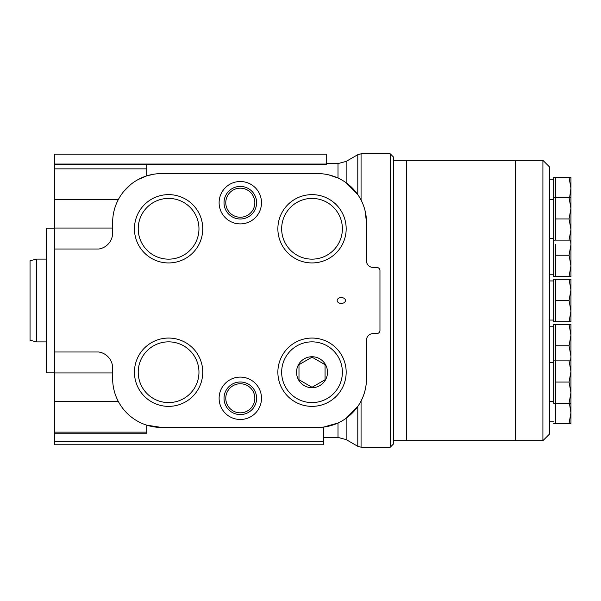 <?xml version="1.0" encoding="UTF-8"?>
<svg xmlns="http://www.w3.org/2000/svg" width="601" height="601" viewBox="0 0 601 601"><rect width="100%" height="100%" fill="white"/><g stroke="black" fill="none" stroke-linecap="round" stroke-linejoin="round"><path stroke-width="0.9" d="M555.632 244.645L555.632 276.43L553.671 276.43L553.671 240.13L555.632 240.13L555.632 177.611L569.057 177.611L570.95 188.211L569.763 196.467M553.671 423.389L555.632 423.389L555.632 324.57L569.057 324.57L570.95 335.163L569.057 345.763L570.95 356.355L570.582 360.87M555.632 279.315L553.671 279.315L553.671 321.685L555.632 321.685L555.632 279.315L569.057 279.315L570.95 289.907L569.057 300.5L570.95 311.093L569.057 321.685L570.95 321.685L570.95 279.315L569.057 279.315M542.913 160.332L542.913 440.668L549.434 434.155L549.434 166.845L542.913 160.332L515.207 160.332L515.207 440.668L515.207 160.332L406.561 160.332L406.561 440.668L406.561 160.332L393.52 160.332M542.913 440.668L393.52 440.668M553.671 320.063L549.434 320.063M553.671 240.13L553.671 177.611L555.632 177.611M553.671 238.499L549.434 238.499M553.671 274.8L549.434 274.8M555.632 382.056L569.057 382.056L570.95 392.648L569.057 403.241L553.671 403.241L553.671 324.57L555.632 324.57M553.671 421.759L549.434 421.759M553.671 401.618L549.434 401.618M555.632 300.5L569.057 300.5M555.632 321.685L569.057 321.685M553.671 360.87L569.057 360.87L570.95 371.463L569.057 382.056M569.057 403.241L570.95 403.241L570.95 360.87L569.057 360.87M555.632 423.389L570.95 423.389L570.95 412.789L569.057 423.389M569.395 403.241L570.95 412.789L570.95 403.241M570.95 392.648L570.95 391.604M570.95 360.87L570.95 324.57L569.057 324.57M555.632 345.763L569.057 345.763M555.632 255.237L569.057 255.237L570.95 265.837L569.057 276.43L570.95 276.43L570.95 244.645L569.057 255.237M570.582 240.13L570.95 244.645L570.95 229.537L569.057 240.13L570.95 240.13M555.632 276.43L569.057 276.43M570.95 209.396L570.95 177.611L569.057 177.611M553.671 197.759L569.057 197.759L570.95 208.352L569.057 218.944L570.95 229.537L570.95 208.352M570.95 197.759L569.057 197.759M555.632 218.944L569.057 218.944M555.632 240.13L569.057 240.13M346.153 439.594L357.79 446.31L357.79 406.434L346.153 418.266L346.153 439.594L338.002 437.415L338.002 422.999L323.661 427.071L317.666 427.439L161.489 427.439A48.831 48.831 0 0 1 112.65 378.607L112.65 368.173A16.362 16.362 0 0 0 98.707 351.991L54.496 351.991L54.496 154.164L326.238 154.164L326.238 164.043L54.496 164.043M112.65 372.943L54.496 372.943L54.496 351.991M153.646 174.23L146.749 175.875L146.749 164.471L54.496 164.471M390.259 153.811L390.259 447.189L393.52 443.929L393.52 157.071L390.259 153.811L361.066 153.811L361.066 200.043M365.055 210.643L366.497 222.43A48.831 48.831 0 0 0 317.666 173.599L161.489 173.599A48.831 48.831 0 0 0 112.65 222.43L112.65 232.857A16.362 16.362 0 0 1 98.917 249.009L54.496 249.009M317.666 427.439A48.831 48.831 0 0 0 366.497 378.607C366.4 386.879 364.589 394.339 361.066 400.987L361.066 447.189L390.259 447.189M328.86 174.899L338.002 178.031L338.002 163.585L346.153 161.406L346.153 182.772L357.79 194.604L357.79 154.69L361.066 153.811M326.238 164.043L326.238 164.651L146.749 164.651M323.661 427.071L323.661 444.778L54.496 444.778L54.496 372.943M54.496 372.868L46.352 372.868L46.352 228.132L54.496 228.132M46.352 341.901L36.571 341.901L36.571 259.099L46.352 259.099M36.571 341.901L30.05 340.271L30.05 260.729L36.571 259.099M146.749 175.875L138.23 179.489M130.515 184.672L123.768 191.411M112.65 228.057L54.496 228.057M345.47 300.5A4.147 2.937 0 0 0 341.315 297.563A4.147 2.937 0 0 0 337.169 300.5A4.147 2.937 0 0 0 341.315 303.437A4.147 2.937 0 0 0 345.47 300.5M346.176 372.214A34.152 34.152 0 0 1 294.948 401.791A34.152 34.152 0 0 1 294.948 342.638A34.152 34.152 0 0 1 346.176 372.214M202.747 228.786A34.152 34.152 0 0 1 151.512 258.362A34.152 34.152 0 0 1 151.512 199.209A34.152 34.152 0 0 1 202.747 228.786M346.176 228.786A34.152 34.152 0 0 1 294.948 258.362A34.152 34.152 0 0 1 294.948 199.209A34.152 34.152 0 0 1 346.176 228.786M202.747 372.214A34.152 34.152 0 0 1 151.512 401.791A34.152 34.152 0 0 1 151.512 342.638A34.152 34.152 0 0 1 202.747 372.214M219.117 202.702A21.185 21.185 0 0 0 240.31 223.895A21.185 21.185 0 0 0 261.495 202.702A21.185 21.185 0 0 0 240.31 181.517A21.185 21.185 0 0 0 219.117 202.702M219.117 398.298A21.185 21.185 0 0 0 240.31 419.483A21.185 21.185 0 0 0 261.495 398.298A21.185 21.185 0 0 0 240.31 377.105A21.185 21.185 0 0 0 219.117 398.298M366.497 378.607L366.497 340.136A6.521 6.521 0 0 1 373.018 333.623L376.699 333.623A3.26 3.26 0 0 0 379.96 330.362L379.96 270.675A3.26 3.26 0 0 0 376.699 267.415L373.018 267.415A6.521 6.521 0 0 1 366.497 260.894L366.497 222.43M54.496 433.193L146.749 433.193L146.749 425.162L161.489 427.439M256.604 398.298A16.302 16.302 0 0 1 232.159 412.406A16.302 16.302 0 0 1 232.159 384.182A16.302 16.302 0 0 1 256.604 398.298M254.839 398.298A14.537 14.537 0 0 1 233.038 410.881A14.537 14.537 0 0 1 233.038 385.707A14.537 14.537 0 0 1 254.839 398.298M256.604 202.702A16.302 16.302 0 0 1 232.159 216.818A16.302 16.302 0 0 1 232.159 188.594A16.302 16.302 0 0 1 256.604 202.702M254.839 202.702A14.537 14.537 0 0 1 233.038 215.293A14.537 14.537 0 0 1 233.038 190.119A14.537 14.537 0 0 1 254.839 202.702M198.961 372.214A30.366 30.366 0 0 1 153.405 398.516A30.366 30.366 0 0 1 153.405 345.921A30.366 30.366 0 0 1 198.961 372.214M342.39 228.786A30.366 30.366 0 0 1 296.841 255.079A30.366 30.366 0 0 1 296.841 202.484A30.366 30.366 0 0 1 342.39 228.786M198.961 228.786A30.366 30.366 0 0 1 153.405 255.079A30.366 30.366 0 0 1 153.405 202.484A30.366 30.366 0 0 1 198.961 228.786M342.39 372.214A30.366 30.366 0 0 1 296.841 398.516A30.366 30.366 0 0 1 296.841 345.921A30.366 30.366 0 0 1 342.39 372.214M327.507 372.214A15.483 15.483 0 0 1 308.012 387.172A15.483 15.483 0 0 1 298.614 364.476A15.483 15.483 0 0 1 327.507 372.214M325.066 379.742L325.066 364.687L312.024 357.159L298.982 364.687L298.982 379.742L312.024 387.269L325.066 379.742L325.066 364.687L312.024 357.159L298.982 364.687L298.982 379.742L312.024 387.269L325.066 379.742M146.749 168.858L54.496 168.858M118.262 199.712L54.496 199.712M118.247 401.288L54.496 401.288M146.749 432.142L54.496 432.142M323.661 441.615L54.496 441.615M553.671 280.937L549.434 280.937M553.671 199.382L549.434 199.382M553.671 179.241L549.434 179.241M553.671 326.2L549.434 326.2M553.671 362.501L549.434 362.501M357.79 446.31L361.066 447.189M346.153 161.406L357.79 154.69M338.002 163.585L326.238 163.585M338.002 437.415L323.661 437.415"/></g></svg>
